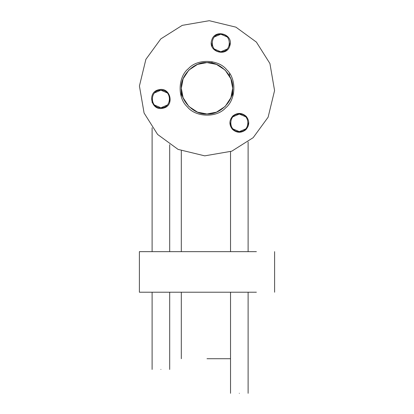 <?xml version="1.0" encoding="UTF-8"?>
<svg xmlns="http://www.w3.org/2000/svg" width="414" height="414" viewBox="0 0 414 414"><rect width="100%" height="100%" fill="white"/><g stroke="black" fill="none" stroke-linecap="round" stroke-linejoin="round"><path stroke-width="0.62" d="M207 358.726L230.536 358.726M207 62.581L197.54 64.387L188.831 70.106L183.112 78.815L181.306 88.275L183.112 97.735L188.831 106.445L197.54 112.163L207 113.969L216.46 112.163L225.169 106.445L230.888 97.735L232.694 88.275L230.888 78.815L225.169 70.106L216.46 64.387L207 62.581C194.29 61.432 180.157 75.565 181.306 88.275C180.157 100.985 194.29 115.118 207 113.969C219.71 115.118 233.843 100.985 232.694 88.275C233.843 75.565 219.71 61.432 207 62.581M187.247 106.745C177.223 97.797 177.927 76.776 188.53 68.522C197.478 58.498 218.499 59.202 226.753 69.806C236.777 78.753 236.073 99.774 225.47 108.028C216.522 118.052 195.501 117.348 187.247 106.745C177.223 97.797 177.927 76.776 188.53 68.522C197.478 58.498 218.499 59.202 226.753 69.806C236.777 78.753 236.073 99.774 225.47 108.028C216.522 118.052 195.501 117.348 187.247 106.745M232.409 129.313C236.746 133.07 241.207 133.22 245.787 129.763C249.549 125.421 249.699 120.96 246.237 116.381C241.9 112.624 237.439 112.473 232.859 115.93C229.102 120.272 228.952 124.733 232.409 129.313C236.746 133.07 241.207 133.22 245.787 129.763C249.549 125.421 249.699 120.96 246.237 116.381C241.9 112.624 237.439 112.473 232.859 115.93C229.102 120.272 228.952 124.733 232.409 129.313M229.832 45.752C233.884 34.227 214.778 28.411 211.72 40.241C207.673 51.766 226.779 57.582 229.832 45.752C233.884 34.227 214.778 28.411 211.72 40.241C207.673 51.766 226.779 57.582 229.832 45.752M158.759 89.76C146.747 92.017 151.265 111.469 163.038 108.204C175.044 105.948 170.527 86.495 158.759 89.76C146.747 92.017 151.265 111.469 163.038 108.204C175.044 105.948 170.527 86.495 158.759 89.76M157.61 134.452L178.077 149.392L204.728 155.85L231.757 151.193L253.177 137.665L268.117 117.198L274.575 90.547L269.918 63.518L256.39 42.099L235.923 27.158L209.272 20.7L182.243 25.357L160.823 38.885L145.883 59.352L139.425 86.003L144.082 113.032L157.61 134.452M256.39 251.65L139.389 251.65L139.389 292.217L256.39 292.217M239.323 393.3C250.656 393.3 250.656 393.3 239.323 393.3C227.99 393.3 227.99 393.3 239.323 393.3M245.678 116.769L239.323 114.057L232.973 116.769M232.973 128.925L239.323 131.636L245.678 128.925M239.323 131.636C250.656 132.118 250.656 113.576 239.323 114.057C227.99 113.576 227.99 132.118 239.323 131.636M160.896 369.438C172.234 369.438 172.234 369.438 160.896 369.438C149.563 369.438 149.563 369.438 160.896 369.438M167.251 92.907L160.896 90.195L154.546 92.907M154.546 105.058L160.896 107.775L167.251 105.058M160.896 107.775C172.234 108.256 172.234 89.709 160.896 90.195C149.563 89.709 149.563 108.256 160.896 107.775M227.131 36.918L220.776 34.207L214.426 36.918M214.426 49.069L220.776 51.786L227.131 49.069M220.776 51.786C232.114 52.267 232.114 33.725 220.776 34.207C209.443 33.725 209.443 52.267 220.776 51.786M232.694 116.091L232.694 117.079M181.306 150.815L181.306 251.65M181.306 292.217L181.306 358.726M181.306 96.721L181.306 88.275M232.694 96.721L232.694 88.275M274.611 251.65L274.611 292.217M248.115 141.95L248.115 251.65M248.115 292.217L248.115 393.3M230.536 151.659L230.536 251.65M230.536 292.217L230.536 393.3M230.536 126.358L230.536 122.849M248.115 126.358L248.115 122.849M169.688 144.662L169.688 251.65M169.688 292.217L169.688 369.438M152.109 127.75L152.109 251.65M152.109 292.217L152.109 369.438M152.109 102.496L152.109 98.982M169.688 102.496L169.688 98.982M229.568 73.371L229.568 75.995M211.989 61.696L211.989 63.073M211.989 46.508L211.989 42.994M229.568 46.508L229.568 42.994"/></g></svg>
